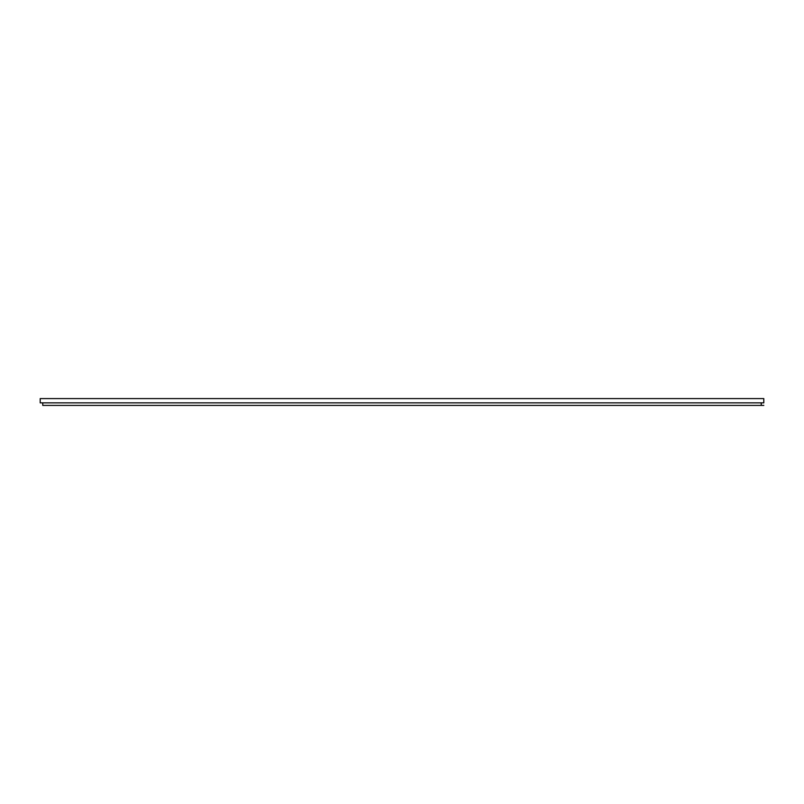 <?xml version="1.0" encoding="UTF-8"?>
<svg xmlns="http://www.w3.org/2000/svg" width="804" height="804" viewBox="0 0 804 804"><rect width="100%" height="100%" fill="white"/><g stroke="black" fill="none" stroke-linecap="round" stroke-linejoin="round"><path stroke-width="1.21" d="M40.2 398.593L40.2 402.854L763.8 402.854L763.8 398.593L40.2 398.593M42.753 402.854L42.753 405.407L761.247 405.407L761.247 402.854M761.247 405.407L763.8 405.407L761.247 405.407"/></g></svg>
